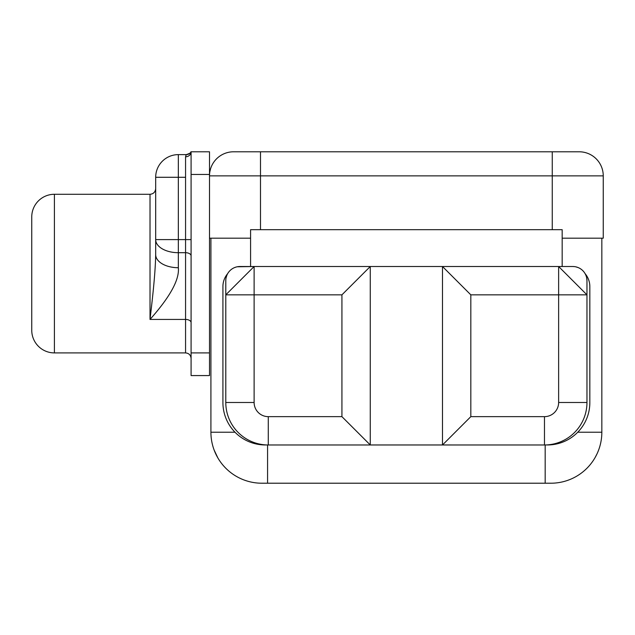 <?xml version="1.0" encoding="UTF-8"?>
<svg xmlns="http://www.w3.org/2000/svg" width="635" height="635" viewBox="0 0 635 635"><rect width="100%" height="100%" fill="white"/><g stroke="black" fill="none" stroke-linecap="round" stroke-linejoin="round"><path stroke-width="0.95" d="M603.25 238.188L562.173 238.188L603.25 238.188L603.25 175.871A24.074 24.074 0 0 0 579.176 151.789L260.493 151.789L260.493 229.687L260.493 175.871L209.502 175.871L209.621 173.466L209.502 175.871L209.621 173.466L209.502 175.871L209.502 174.45L209.502 175.871L260.493 175.871L260.493 151.789L233.585 151.789A24.074 24.074 90 0 0 209.502 175.871A24.074 24.074 -90 0 1 233.585 151.789L579.176 151.789A24.074 24.074 0 0 1 603.25 175.871L552.26 175.871L552.26 151.789L552.26 175.871L603.25 175.871L603.25 238.188M250.579 238.188L209.502 238.188L209.502 375.571L191.087 375.571L191.087 151.789L209.502 151.789L209.502 174.45L191.087 174.45L191.087 151.789L209.502 151.789L209.502 174.45L191.087 174.45L191.087 352.909L209.502 352.909L209.502 175.871L209.502 238.188L250.579 238.188M209.915 171.45L210.566 168.783L209.915 171.442M210.256 169.886L210.566 168.783L210.256 169.886M191.087 151.908A5.524 4.993 0 0 1 185.563 156.789L186.269 154.623A5.524 5.524 0 0 0 191.087 151.789L191.087 151.781M185.563 352.909L185.563 319.429L150.019 319.429L185.563 319.429L185.563 252.698L178.34 252.698L178.34 239.601L185.563 239.601L185.563 252.698L178.34 252.698A22.662 13.097 180 0 1 155.678 239.601L178.34 239.601L178.34 267.724A22.662 13.097 180 0 1 155.678 254.635L155.678 239.601A22.662 13.097 0 0 0 178.34 252.698L178.34 267.724C179.546 279.598 170.109 296.831 150.019 319.429C170.109 296.831 179.546 279.598 178.34 267.724A22.662 13.097 180 0 1 155.678 254.635C155.377 274.669 151.908 303.173 150.019 319.429L150.019 194.278L54.412 194.278L150.019 194.278L150.019 319.429C151.908 303.173 155.377 274.669 155.678 254.635L155.678 177.284L178.34 177.284L178.34 154.623A22.662 22.662 0 0 0 155.678 177.284A22.662 22.662 0 0 1 178.34 154.623L186.269 154.623L185.563 156.789L185.563 177.284L178.34 177.284L178.34 154.623L186.269 154.623A5.524 5.524 0 0 0 191.079 151.813C190.095 151.797 193.27 152.329 186.269 154.623L185.563 156.789L185.563 177.284L178.34 177.284L178.34 239.601L185.563 239.601L185.563 177.284L185.563 239.601L191.087 239.601L185.563 239.601L185.563 252.698A5.524 3.191 180 0 1 191.087 255.889A5.524 3.191 0 0 0 185.563 252.698L185.563 319.429A5.524 3.191 180 0 1 191.087 322.62A5.524 3.191 0 0 0 185.563 319.429L185.563 352.909L54.412 352.909L185.563 352.909C188.889 353.211 190.73 355.052 191.087 358.434M186.174 154.757L185.92 155.234M54.412 352.909L54.412 194.278L54.412 352.909A22.662 22.662 0 0 1 31.75 330.248L31.75 216.94A22.662 22.662 0 0 1 54.412 194.278A22.662 22.662 0 0 0 31.75 216.94L31.75 330.248A22.662 22.662 0 0 0 54.412 352.909M209.502 357.005L209.502 356.092M155.678 239.601L155.678 177.284L178.34 177.284L178.34 239.601L155.678 239.601M552.26 229.687L552.26 175.871L260.493 175.871L552.26 175.871L552.26 229.687M209.502 352.909L209.502 375.571L191.087 375.571L191.087 352.909L209.502 352.909M217.972 458.105A50.99 50.99 -90 0 0 261.906 483.219A50.99 50.99 0 0 1 210.915 432.229L235.013 432.229L210.915 432.229L210.915 238.188L210.915 432.229A50.99 50.99 -90 0 0 217.884 457.954M601.837 238.188L601.837 432.229L577.739 432.229L601.837 432.229A50.99 50.99 90 0 1 550.847 483.219L545.179 483.219L550.847 483.219A50.99 50.99 -90 0 0 601.837 432.229L601.837 238.188M261.906 483.219L545.179 483.219L261.906 483.219A50.99 50.99 0 0 1 210.915 432.229M217.702 457.637L217.059 456.494M217.821 457.835L214.146 450.072M267.573 444.968L267.573 483.219L267.573 444.968M545.179 444.968L545.179 483.219L545.179 444.968M545.441 444.96L547.457 444.96A42.378 42.378 0 0 0 589.836 402.582L589.836 286.599A20.074 20.074 0 0 0 585.089 273.637A20.074 20.074 0 0 1 589.836 286.599L589.836 402.582A42.378 42.378 0 0 1 547.457 444.96L545.441 444.96M239.951 266.517A14.16 14.16 0 0 0 237.196 266.787L254.119 266.517L239.951 266.517A14.16 14.16 0 0 0 225.79 280.678L225.79 294.838L254.119 266.517L370.261 266.517L370.261 444.976L442.492 444.96L442.492 266.517L370.261 266.517L341.932 294.838L254.119 294.838L254.119 402.487L225.79 402.487A42.489 42.489 0 0 0 268.28 444.976L268.28 416.647L341.932 416.647L341.932 294.838L370.261 266.517L370.261 444.976L268.28 444.976A42.489 42.489 0 0 1 225.79 402.487L225.79 280.678A14.16 14.16 0 0 1 225.862 279.265L225.79 280.678M252.222 266.525L250.579 266.525L250.579 229.687L250.579 266.525L252.222 266.525M250.579 229.687L562.173 229.687L562.173 266.525L560.562 266.525L562.173 266.525L562.173 229.687L250.579 229.687M442.492 266.517L558.633 266.517L558.633 294.838L470.821 294.838L470.821 416.647L544.473 416.647A14.16 14.16 0 0 0 558.633 402.487L558.633 294.838L470.821 294.838L442.492 266.517L470.821 294.838L470.821 416.647L442.492 444.976L442.492 266.517L370.261 266.517M558.633 266.517L586.962 294.838L558.633 294.838L558.633 266.517L586.962 294.838L586.962 280.678A14.16 14.16 0 0 0 572.802 266.517L558.633 266.517M586.692 277.916L586.962 280.678A14.16 14.16 0 0 0 572.802 266.517L574.207 266.581M267.311 444.96L265.295 444.96A42.378 42.378 0 0 1 222.917 402.582L222.917 286.599A20.074 20.074 0 0 1 227.663 273.637A20.074 20.074 0 0 0 222.917 286.599L222.917 402.582A42.378 42.378 0 0 0 265.295 444.96L267.311 444.96M442.492 444.976L470.821 416.647L544.473 416.647L544.473 444.976L370.261 444.96L341.932 416.647L370.261 444.976M237.196 266.787A14.16 14.16 0 0 0 225.862 279.265M268.28 444.976L268.28 416.647A14.16 14.16 0 0 1 254.119 402.487L225.79 402.487L225.79 294.838L254.119 294.838L254.119 402.487A14.16 14.16 0 0 0 268.28 416.647L341.932 416.647L341.932 294.838L254.119 294.838L254.119 266.517L254.119 294.838L225.79 294.838L254.119 266.517M544.473 416.647A14.16 14.16 0 0 0 558.633 402.487L586.962 402.487A42.489 42.489 0 0 1 544.473 444.976L544.473 416.647M586.962 280.678L586.962 402.487L558.633 402.487L558.633 294.838L586.962 294.838L586.962 402.487A42.489 42.489 0 0 1 544.473 444.976M595.701 456.47L595.217 457.351M597.067 453.763L595.225 457.327M150.019 194.278C153.424 193.977 155.313 192.087 155.678 188.611M586.415 276.781L585.883 275.257M578.231 267.597L575.889 266.859M236.053 267.065L234.537 267.589M226.87 275.249L226.131 277.59"/></g></svg>
